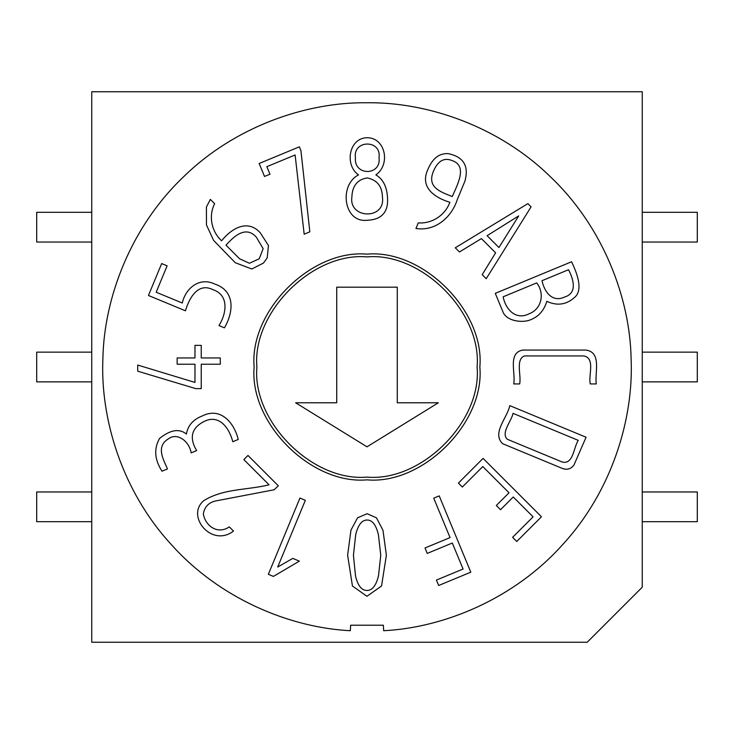 <?xml version="1.0" encoding="UTF-8"?>
<svg xmlns="http://www.w3.org/2000/svg" width="734" height="734" viewBox="0 0 734 734"><rect width="100%" height="100%" fill="white"/><g stroke="black" fill="none" stroke-linecap="round" stroke-linejoin="round"><path stroke-width="1.1" d="M513.708 383.937C515.846 373.083 507.497 352.614 522.911 350.063L585.677 350.063C602.073 351.999 594.586 372.753 596.283 383.937L590.274 383.937C588.228 375.313 595.558 358.137 583.759 355.944L524.315 355.944C515.396 359.743 521.489 375.615 519.654 383.937L513.708 383.937M470.806 572.171L438.675 585.484L436.427 580.062L463.081 569.024L452.309 543.022L427.252 553.399L425.004 547.977L450.061 537.6L433.73 498.157L439.207 495.89L470.806 572.171M482.807 466.549L462.337 487.027L458.392 483.082L483.082 458.392L541.472 516.782L516.782 541.472L512.616 537.306L533.095 516.828L513.25 496.991L500.524 509.717L496.312 505.506L509.038 492.78L482.807 466.549M586.081 437.235L573.933 465.062C570.777 469.209 566.721 470.246 561.776 468.191L502.671 443.712C491.505 433.152 507.433 417.683 509.791 405.636L586.081 437.235L573.933 465.062M513.029 413.343C511.561 421.096 500.56 432.968 507.341 439.281L562.253 462.025C573.438 464.787 573.584 447.18 578.282 440.372L513.029 413.343C511.561 421.096 500.56 432.968 507.341 439.281L562.253 462.025C573.438 464.787 573.584 447.18 578.282 440.372M531.343 319.437C523.058 323.483 506.359 321.208 502.964 311.895L495.285 293.352L571.575 261.754C576.676 272.516 584.025 290.407 574.025 297.885C565.978 304.839 556.913 305.995 546.812 301.335C544.077 310.28 538.921 316.308 531.343 319.437M564.602 297.013C577.548 293.224 573.557 279.296 568.52 269.727L542.004 280.709C544.27 291.343 551.968 303.004 564.602 297.013C577.548 293.224 573.557 279.296 568.52 269.727M529.076 313.803C542.041 308.95 544.738 292.939 536.692 282.911L503.157 296.802C505.432 308.996 515.58 320.703 529.076 313.803C542.041 308.95 544.738 292.939 536.692 282.911M350.311 630.717L350.659 625.221L383.341 625.221L383.689 630.717C444.62 627.643 514.497 598.449 562.492 544.784C611.376 491.927 633.818 419.6 631.112 358.651C629.965 297.655 602.99 226.889 550.867 177.224C499.588 126.698 428.005 101.971 367 102.76C305.995 101.971 234.412 126.698 183.133 177.224C131.01 226.889 104.035 297.655 102.888 358.651C100.182 419.6 122.624 491.927 171.508 544.784C219.503 598.449 289.379 627.643 350.311 630.717C289.379 627.643 219.503 598.449 171.508 544.784C122.624 491.927 100.182 419.6 102.888 358.651C104.035 297.655 131.01 226.889 183.133 177.224C234.412 126.698 305.995 101.971 367 102.76C428.005 101.971 499.588 126.698 550.867 177.224C602.99 226.889 629.965 297.655 631.112 358.651C633.818 419.6 611.376 491.927 562.492 544.784C514.497 598.449 444.62 627.643 383.689 630.717M502.671 443.712C491.505 433.152 507.433 417.683 509.791 405.636M527.884 203.63L531.095 206.841L486.211 278.727L482.22 274.654L495.634 252.817L481.403 238.596L459.438 251.964L455.273 247.789L527.884 203.63M156.177 292.224L182.28 303.032C185.638 288.031 199.639 276.663 214.878 284.086C235.981 291.205 233.256 312.868 224.421 327.841L218.98 325.584C226.522 313.455 229.476 294.995 212.621 289.535C197.666 282.269 189.06 298.527 185.445 310.794L148.452 295.472L161.663 263.57L167.113 265.827L156.177 292.224M264.515 176.454L259.148 163.498L299.362 146.837L300.931 150.626L309.831 231.816L304.179 234.229L295.114 154.975L266.846 166.682L269.956 174.197L264.515 176.454M194.978 357.953L194.978 345.365L201.244 345.365L201.244 357.953L220.292 357.953L220.292 364.22L201.244 364.22L201.244 388.635L195.813 388.635L137.717 371.184L137.717 365.055L194.978 382.432L194.978 364.22L177.151 364.22L177.151 357.953L194.978 357.953M269.057 484.798L243.862 459.603L247.991 455.465L278.305 485.789L274.131 489.78L215.383 501.01C208.63 502.634 204.621 506.882 203.346 513.763C205.025 525.324 217.282 535.132 229.302 526.884L233.485 531.058C211.768 547.968 185.298 515.974 203.887 500.56C223.925 488.303 247.358 490.239 269.057 484.798M347.622 555.253L350.962 530.122L357.568 517.809L367.128 513.708L376.469 517.837L382.974 530.251L386.378 555.253L381.533 586.016L366.936 596.283L352.448 586.016L347.622 555.253M479.852 367C484.899 311.161 422.839 249.101 367 254.148C311.161 249.101 249.101 311.161 254.148 367C249.101 422.839 311.161 484.899 367 479.852C422.839 484.899 484.899 422.839 479.852 367M273.406 576.41L268.35 574.318L299.958 498.028L305.335 500.322L277.709 567.033L292.783 558.4L299.362 561.134L273.406 576.41M161.985 471.2C154.544 459.585 153.736 448.667 159.572 438.427C170.38 429.757 179.325 428.298 186.399 434.042C187.904 425.408 193.281 419.343 202.511 415.857C220.806 406.719 234.32 423.013 238.229 439.473L232.779 441.73C229.595 428.977 219.824 413.857 204.419 421.307C191.528 427.794 188.941 437.556 196.648 450.593L191.143 452.878C189.39 441.327 177.142 432.069 168.361 438.877C155.314 446.731 163.893 460.209 167.435 468.943L161.985 471.2C154.544 459.585 153.736 448.667 159.572 438.427C170.38 429.757 179.325 428.298 186.399 434.042C187.904 425.408 193.281 419.343 202.511 415.857M358.513 174.903C344.191 164.921 349.045 137.588 367.413 137.717C385.598 137.974 390.681 164.563 375.872 174.903C383.698 179.454 387.616 188.152 387.616 200.969C387.378 213.282 380.524 219.723 367.028 220.292C343.475 222.888 338.796 184.977 358.513 174.903C338.796 184.977 343.475 222.888 367.028 220.292C380.524 219.723 387.378 213.282 387.616 200.969M214.649 203.703C208.658 215.117 210.906 230.944 221.604 240.798C231.476 228.402 247.652 218.723 260.304 232.852L268.461 245.532L267.204 257.882L263.442 263.084L251.78 269.002L235.275 262.726L213.622 240.431L206.456 224.925L206.438 206.979L210.346 199.4L214.649 203.703C208.658 215.117 210.906 230.944 221.604 240.798M418.279 222.879C431.087 223.907 444.868 216.025 449.869 202.29C435.409 197.914 419.408 187.785 427.821 169.609C432.454 158.397 439.271 153.076 448.254 153.645C463.585 156.856 469.127 166.049 464.897 181.206L457.328 199.492C451.658 217.209 435.528 231.559 415.958 228.485L418.279 222.879C431.087 223.907 444.868 216.025 449.869 202.29M590.274 383.937C588.228 375.313 595.558 358.137 583.759 355.944L524.315 355.944C515.396 359.743 521.489 375.615 519.654 383.937M642.25 242.037L697.3 242.037L697.3 212.31L642.25 212.31M379.028 157.663C381.772 139.387 352.815 139.625 355.412 157.663C353.687 176.243 381.57 175.885 379.028 157.663M382.432 197.189C382.249 186.427 377.193 180.004 367.284 177.931C357.43 179.454 352.292 185.83 351.88 197.061C348.668 218.971 385.671 220.117 382.432 197.189M260.304 232.852L268.461 245.532L267.204 257.882L263.442 263.084L251.78 269.002L235.275 262.726L213.622 240.431L206.456 224.925L206.438 206.979L210.346 199.4M256.313 237.119C246.165 225.833 234.953 235.109 225.999 245.193L239.587 258.781L249.45 263.258L259.221 258.781L263.148 248.652L256.313 237.119C246.165 225.833 234.953 235.109 225.999 245.193L239.587 258.781L249.45 263.258L259.221 258.781L263.148 248.652L256.313 237.119M182.28 303.032C185.638 288.031 199.639 276.663 214.878 284.086M452.153 160.599C444.024 157.223 437.721 160.929 433.243 171.719C426.849 187.849 441.125 191.95 452.245 196.565C457.209 185.051 468.017 165.976 452.153 160.599M518.69 215.906L487.11 235.697L498.936 247.523L518.69 215.906M91.75 91.75L91.75 642.25L587.2 642.25L642.25 587.2L642.25 91.75L91.75 91.75M353.43 555.308L355.513 575.896C357.752 585.548 361.559 590.411 366.936 590.475C372.239 590.475 376.092 585.613 378.487 575.896L380.762 555.308L378.423 534.728C376.074 524.911 372.312 520.011 367.128 520.021C361.899 520.011 358.091 524.893 355.696 534.664L353.43 555.308M642.25 381.863L697.3 381.863L697.3 352.137L642.25 352.137M642.25 491.964L697.3 491.964L697.3 521.691L642.25 521.691M91.75 242.037L36.7 242.037L36.7 212.31L91.75 212.31M91.75 381.863L36.7 381.863L36.7 352.137L91.75 352.137M91.75 491.964L36.7 491.964L36.7 521.691L91.75 521.691M274.131 489.78L215.383 501.01C208.63 502.634 204.621 506.882 203.346 513.763M397.277 402.782L397.277 287.178L336.722 287.178L336.722 402.782L295.646 402.782L367 446.822L438.354 402.782L397.277 402.782M477.1 367C482.018 421.472 421.472 482.018 367 477.1C312.528 482.018 251.982 421.472 256.9 367C251.982 312.528 312.528 251.982 367 256.9C421.472 251.982 482.018 312.528 477.1 367"/></g></svg>
